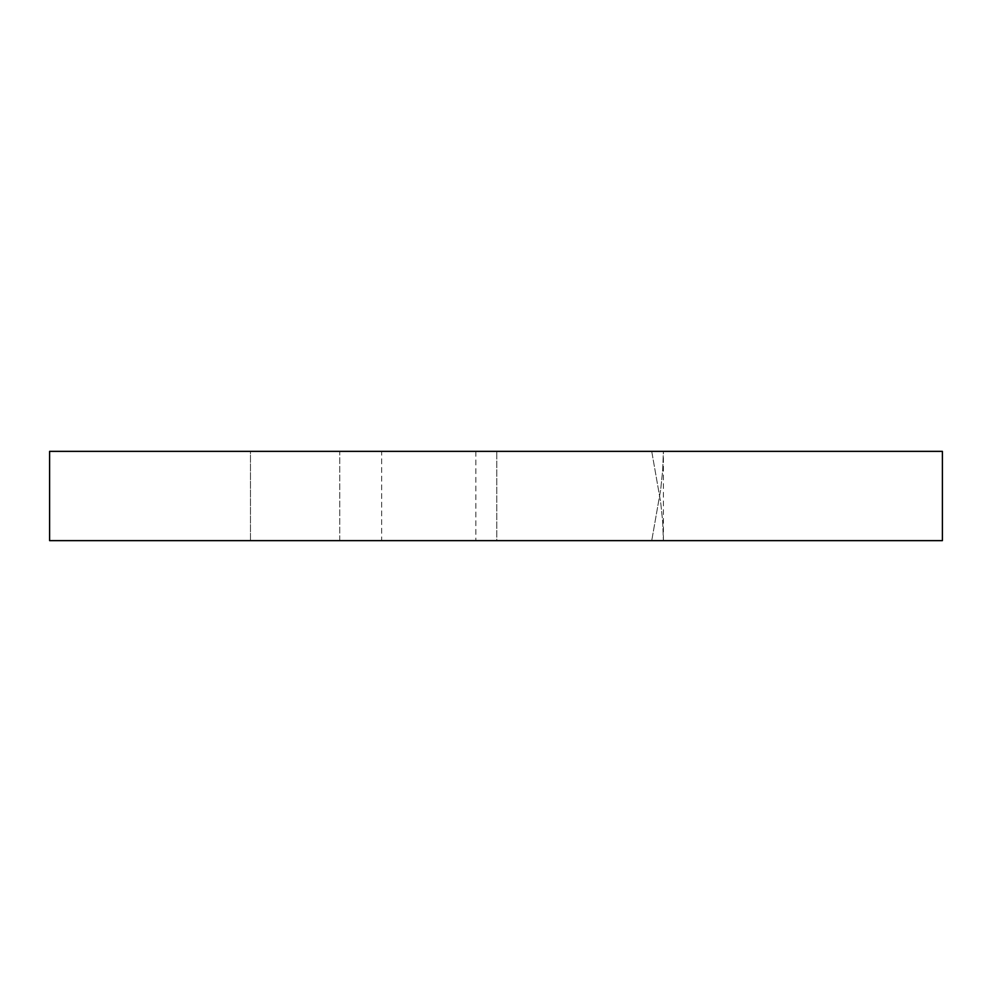 <?xml version="1.0" encoding="UTF-8"?>
<svg xmlns="http://www.w3.org/2000/svg" width="992" height="992" viewBox="0 0 992 992"><rect width="100%" height="100%" fill="white"/><g stroke="black" fill="none" stroke-linecap="round" stroke-linejoin="round"><path stroke-width="0.74" stroke-dasharray="4.96 3.72" d="M339.76 540.64L339.76 451.36L250.48 451.36L250.48 540.64L663.4 540.64L250.48 540.64L250.48 451.36L663.4 451.36L339.76 451.36L339.76 540.64M942.4 540.64L49.6 540.64L942.4 540.64M49.6 451.36L942.4 451.36L49.6 451.36M496.794 540.64L663.4 540.64L496.794 540.64L496.794 451.36L496.794 540.64M663.4 540.64L663.4 451.36L662.668 470.493L660.684 489.626L651.732 540.64L660.684 489.626L662.668 470.493L663.4 451.36L496.794 451.36L663.4 451.36L651.732 451.36L660.684 502.374L662.668 521.507L663.4 540.64L662.668 521.507L660.684 502.374L651.732 451.36M475.85 451.36L475.85 540.64L381.647 540.64L381.647 451.36L475.85 451.36L381.647 451.36L381.647 540.64L475.862 540.64L475.862 451.36"/><path stroke-width="1.49" d="M49.6 540.64L942.4 540.64L942.4 451.36L49.6 451.36L49.6 540.64L49.6 451.36L942.4 451.36L942.4 540.64L49.6 540.64"/></g></svg>

